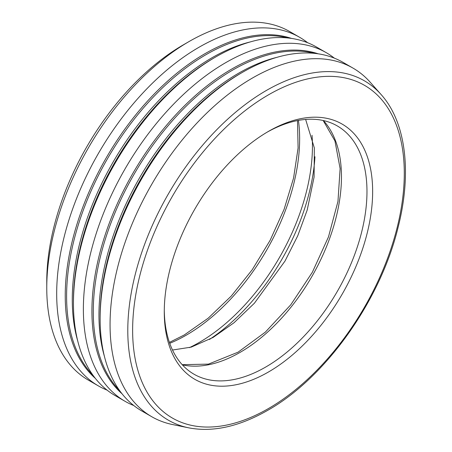 <?xml version="1.0" encoding="UTF-8"?>
<svg xmlns="http://www.w3.org/2000/svg" width="452" height="452" viewBox="0 0 452 452"><rect width="100%" height="100%" fill="white"/><g stroke="black" fill="none" stroke-linecap="round" stroke-linejoin="round"><path stroke-width="0.68" d="M268.454 131.396L268.46 131.391A147.341 85.066 -60 0 1 372.646 191.546A147.341 85.066 -60 0 1 268.46 372.002A147.341 85.066 -60 0 1 164.274 311.846A147.341 85.066 -60 0 1 268.46 131.396A147.341 85.066 -60 0 1 268.46 131.391M164.285 310.196A143.329 82.756 120 0 0 193.959 374.188A143.329 82.756 120 0 0 265.623 367.092A143.329 82.756 120 0 0 359.261 240.786A143.329 82.756 120 0 0 337.288 125.933A143.329 82.756 120 0 0 267.03 132.227M215.762 56.941L213.762 58.099A198.439 114.571 -60 0 0 73.45 301.128L73.45 303.439A201.264 116.204 -60 0 1 215.762 56.941L215.762 56.941A201.264 116.204 -60 0 1 316.394 46.974L326.316 52.703A201.264 116.204 -60 0 1 334.35 58.144M107.101 390.132A201.264 116.204 -60 0 1 98.372 385.895A201.264 116.204 -60 0 1 56.686 293.76A201.264 116.204 -60 0 1 199.004 47.262A201.264 116.204 -60 0 1 299.631 37.296A201.264 116.204 -60 0 1 307.665 42.737M133.786 405.54A201.264 116.204 -60 0 1 125.051 401.303A201.264 116.204 -60 0 1 83.371 309.168A201.264 116.204 -60 0 1 225.684 62.67A201.264 116.204 -60 0 1 326.316 52.703M125.051 401.303L115.13 395.573A201.264 116.204 -60 0 1 73.45 303.439M242.447 72.348L240.447 73.501A198.439 114.571 -60 0 0 100.135 316.536L100.135 318.846A201.264 116.204 -60 0 1 242.447 72.348L242.447 72.348A201.264 116.204 -60 0 1 343.079 62.376L353.001 68.105A201.264 116.204 -60 0 1 370.244 82.275L381.132 94.564A195.965 113.141 -60 0 0 266.358 90.479A195.965 113.141 -60 0 0 127.792 330.485A195.965 113.141 -60 0 0 188.716 427.841C212.875 432.451 239.181 426.631 267.629 410.376C325.372 377.957 380.256 300.891 398.071 227.435C412.117 172.664 405.919 122.068 381.132 94.564M188.716 427.841L172.63 424.564A201.264 116.204 -60 0 1 151.736 416.71A201.264 116.204 -60 0 1 110.056 324.576A201.264 116.204 -60 0 1 252.369 78.077A201.264 116.204 -60 0 1 353.001 68.105M151.736 416.71L141.815 410.981A201.264 116.204 -60 0 1 100.135 318.846M98.372 385.895L88.445 380.172A201.264 116.204 -60 0 1 46.765 288.031A201.264 116.204 -60 0 1 189.077 41.533L189.077 41.533A201.264 116.204 -60 0 1 289.709 31.567L299.631 37.296M46.765 288.031L46.765 281.489A193.247 111.571 -60 0 1 183.405 44.81L189.077 41.533M268.46 94.852A192.094 110.904 120 0 0 132.628 330.118A192.094 110.904 120 0 0 268.46 408.54A192.094 110.904 120 0 0 404.291 173.274A192.094 110.904 120 0 0 268.46 94.852M77.687 340.808A197.264 113.893 -60 0 1 72.275 299.495A197.264 113.893 -60 0 1 250.244 41.929M92.954 375.216A197.264 113.893 -60 0 1 66.602 296.218A197.264 113.893 -60 0 1 142.544 108.994A197.264 113.893 -60 0 1 287.675 37.945M95.31 378.335A197.597 114.085 -60 0 1 65.235 295.704A197.597 114.085 -60 0 1 144.035 105.011A197.597 114.085 -60 0 1 291.557 38.426M104.372 356.216A197.264 113.893 -60 0 1 98.96 314.897A197.264 113.893 -60 0 1 276.929 57.336M119.639 390.624A197.264 113.893 -60 0 1 93.287 311.626A197.264 113.893 -60 0 1 169.229 124.402A197.264 113.893 -60 0 1 314.36 53.353M121.995 393.743A197.597 114.085 -60 0 1 91.92 311.106A197.597 114.085 -60 0 1 170.72 120.418A197.597 114.085 -60 0 1 318.242 53.833M323.389 120.548A143.329 82.756 -60 0 1 329.903 237.752A143.329 82.756 -60 0 1 240.108 352.362A143.329 82.756 -60 0 1 182.348 364.843M314.965 156.725A161.545 93.27 -60 0 1 209.468 339.458M312.033 135.284A160.37 92.592 -60 0 1 199.044 342.565A160.37 92.592 -60 0 1 189.428 347.644M298.433 120.39A160.37 92.592 -60 0 1 186.247 335.175A160.37 92.592 -60 0 1 169.732 343.311M182.196 364.679L208.457 364.12L238.102 352.159L265.364 332.118L290.772 304.795L312.355 272.251L328.48 236.91L337.96 201.451L340.119 168.59L334.943 140.917L323.174 120.503M169.415 342.407L184.241 334.977L208.253 318.146L231.283 296.054L252.227 269.72L270.11 240.357L284.11 209.31L293.58 178.026L298.094 147.968L297.495 120.565M172.506 350.029L191.252 347.119L213.078 337.452L233.989 322.779L254.425 303.185L284.986 261.092L297.727 235.825L307.196 210.044L314.083 177.105L314.343 147.979L305.637 119.435"/></g></svg>
